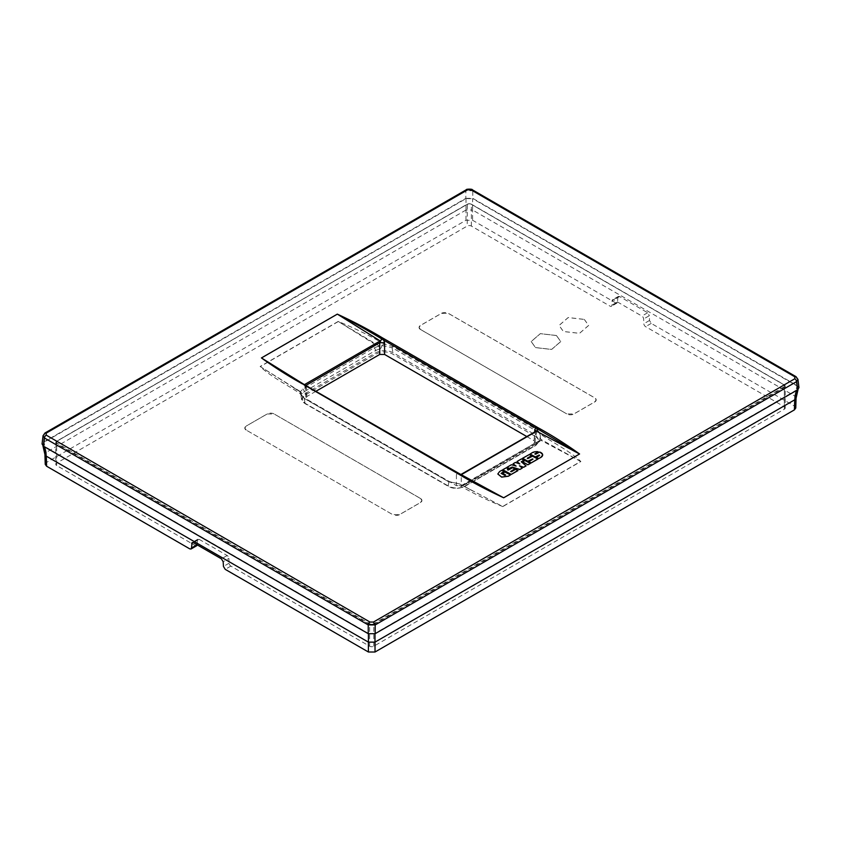 <?xml version="1.0" encoding="UTF-8"?>
<svg xmlns="http://www.w3.org/2000/svg" width="841" height="841" viewBox="0 0 841 841"><rect width="100%" height="100%" fill="white"/><g stroke="black" fill="none" stroke-linecap="round" stroke-linejoin="round"><path stroke-width="0.63" stroke-dasharray="4.21 3.15" d="M497.83 474.009L499.638 471.591L501.951 470.34M501.951 470.413L504.053 471.454M505.588 475.091L504.821 475.459L501.173 473.441M502.708 473.483L505.115 472.022M505.115 472.095L510.392 474.818M502.718 469.972L506.314 467.817M506.314 467.901L508.427 468.942M514.766 468.784L512.358 467.754L508.279 470.108L507.512 469.783M517.93 470.466L515.533 469.436L511.444 471.79L510.676 471.465M507.081 467.449L511.685 464.674M511.685 464.758L516.111 466.093M513.115 463.948L515.649 462.403M515.649 462.476L519.801 463.959M517.057 461.656L521.798 458.871M521.798 458.955L523.911 459.995M526.045 465.819L521.304 461.783M522.229 468.101L519.433 465.777M522.566 462.024L524.963 460.553M524.963 460.637L530.24 463.359M528.905 461.877L532.984 459.281M522.566 458.513L529.336 454.518M529.336 454.603L531.449 455.643M537.777 459.007L532.5 456.285L528.137 458.65L527.37 458.324M542.666 454.981L539.628 452.132L535.381 454.224M536.442 457.525L539.628 455.444M530.103 454.161L532.122 452.836L538.177 451.995M196.647 545.756A2.46 1.419 -120 0 1 195.406 545.63L56.641 465.515A2.954 1.703 0 0 1 55.779 464.306A2.954 1.703 0 0 1 56.641 463.107L467.197 226.071A2.954 1.703 0 0 1 471.38 226.071L610.145 306.187A2.46 1.419 -120 0 0 611.386 306.303A2.46 1.419 -120 0 0 611.891 305.283L612.101 300.763A2.46 1.419 -120 0 1 612.605 299.743A2.46 1.419 -120 0 1 613.835 299.869L641.904 316.069A2.46 1.419 -120 0 1 643.638 318.981L643.849 323.732A2.46 1.419 -120 0 0 645.594 326.644L784.359 406.76L784.359 385.031A2.954 1.703 180 0 1 785.221 386.24A2.954 1.703 180 0 1 784.359 387.449L784.001 386.839A2.46 1.419 180 0 0 784.001 384.831L471.034 204.142L784.001 384.831M45.235 464.358L46.602 462.403L465.977 220.268L472.6 220.268L615.78 302.939L617.021 303.054L617.546 302.014L617.83 297.462L612.101 300.763M796.059 398.224L794.703 395.995L472.6 210.04L472.579 198.634L797.016 385.956L798.351 388.195L797.016 389.74L374.991 633.399L368.421 633.399L43.984 446.087L42.649 444.532L43.984 442.292L466.009 198.634L472.579 198.634M794.703 395.995L794.398 406.056L651.218 323.396L649.504 320.474L649.368 315.669L643.638 318.981M617.83 297.462L618.356 296.421L619.596 296.537L647.654 312.736L649.368 315.669M794.398 406.056L795.765 408.011M784.359 406.76A2.954 1.703 0 0 1 785.221 407.969A2.954 1.703 0 0 1 784.359 409.178L373.803 646.214A2.954 1.703 0 0 1 369.62 646.214L230.855 566.098A2.46 1.419 60 0 1 229.109 563.186L228.899 558.424L223.17 561.735M197.141 544.831A2.46 1.419 -120 0 0 197.151 544.726L197.362 540.216A2.46 1.419 60 0 1 197.866 539.186A2.46 1.419 60 0 1 199.096 539.312L193.346 542.634M199.096 539.312L227.165 555.512A2.46 1.419 60 0 1 228.899 558.424M580.858 461.509L540.731 439.275L540.206 437.257L541.289 434.776C554.797 443.638 570.293 451.47 580.858 461.509L502.781 506.587L459.48 483.859L448.221 481.525L448.915 481.925L448.106 485.877C453.698 488.684 459.333 488.768 464.989 486.14L536.085 445.089L539.417 441.083L535.927 435.175L535.233 436.384L392.2 353.798C387.049 351.317 381.888 351.286 376.694 353.704L305.598 394.755C301.404 397.751 301.456 400.726 305.767 403.701L448.8 486.287C453.951 488.768 459.112 488.8 464.306 486.382L535.402 445.331C539.596 442.334 539.544 439.349 535.233 436.384M540.731 439.275L540.931 440.306L536.453 443.302L465.357 484.353A2.46 1.419 60 0 1 465.83 483.617L461.709 485.078L473.084 491.112L459.48 483.859A2.46 1.693 -168.4 0 0 459.323 483.859C459.281 485.394 460.143 486.035 461.94 485.762L465.357 484.353L464.306 486.382L464.989 486.14M540.237 437.078L540.216 437.173A2.46 1.693 11.6 0 0 540.216 437.194A2.46 1.693 11.6 0 0 540.206 437.257L540.237 437.099C540.71 434.808 539.544 432.852 536.747 431.212L535.927 435.175L392.894 352.589C387.302 349.993 381.667 350.024 376.011 352.673L304.915 393.725L301.551 399.097L305.073 403.302L448.106 485.877A0.988 0.568 120 0 0 448.8 486.287M539.081 440.821L465.83 483.617A2.46 1.419 60 0 1 466.986 483.701L538.093 442.66L540.931 440.306L580.711 461.436L502.645 506.503L461.72 485.078M384.537 344.263C370.219 335.853 354.776 328.242 338.219 321.43L379.438 346.156L384.537 344.263L392.779 346.492L537.441 430.014L536.747 431.212L392.085 347.701L392.894 352.589L392.2 353.798M299.711 393.241L303.559 398.003L448.915 481.925L304.253 398.403L300.689 393.966L300.763 392.263L299.711 393.241C286.203 384.369 270.707 376.537 260.142 366.497L300.742 392.116M459.312 483.806L448.915 481.925M381.667 345.556L381.677 345.609C381.719 347.449 380.857 348.626 379.06 349.162L378.135 346.313L374.014 347.932L302.907 388.973L300.269 391.864L291.827 386.608L300.773 392.327A2.46 1.093 -9.4 0 0 300.794 392.242L302.192 393.535C301.509 394.44 301.036 394.03 300.773 392.327M300.069 391.391L260.289 366.581L338.355 321.514L378.135 346.313L379.438 346.156M392.779 346.492L392.085 347.701L381.688 345.546M379.06 349.162L375.643 350.466L376.011 352.673A0.988 0.568 -120 0 0 376.694 353.704M302.907 388.973L304.547 391.507L302.192 393.535M304.453 385.094L276.5 368.001L303.422 384.747L306.198 387.985L306.881 399.317L456.4 485.635L461.278 485.635L534.119 443.585L534.802 432.253L535.812 430.928M487.538 489.809L459.407 474.408L461.278 474.702L461.278 485.635M456.631 472.957L460.826 474.965M526.823 436.553L534.119 440.768L535.128 442.25L534.119 443.585M305.746 385.514L305.188 386.692L305.872 397.982L306.881 399.317M535.128 442.25L535.812 430.96L534.802 432.253L461.278 474.702L456.4 474.702L457.325 473.325L305.146 385.472L306.198 387.985M315.827 391.338L306.881 396.5L305.872 397.982M797.941 379.302L796.049 376.673M472.232 189.719L472.264 189.74A2.46 1.419 -60 0 1 472.768 190.728L465.819 190.728L466.324 189.74M44.951 433.02A2.46 1.419 -120 0 0 44.468 433.988L43.059 435.649M43.48 442.177L465.819 198.35L465.819 190.728L44.468 433.988L43.48 442.177L42.05 443.995M465.819 198.35L472.768 198.35L797.52 385.84L798.95 387.648M465.977 220.268L466.009 210.019L472.579 210.019L472.6 220.268M465.977 210.04L46.276 452.353L44.941 454.56M246.245 430.066L244.794 428.048L246.245 426.04L267.154 413.961L274.124 413.961L420.5 498.471L421.94 500.49L420.5 502.498L399.591 514.576L392.621 514.576L246.245 430.098L392.621 514.576M420.5 498.471L420.5 498.513A4.93 2.849 180 0 1 421.94 500.532A4.93 2.849 180 0 1 420.5 502.54L399.591 514.618A4.93 2.849 180 0 1 392.621 514.618M420.5 498.513L274.124 413.961A4.93 2.849 180 0 0 267.154 414.003L246.245 426.04M246.245 430.098A4.93 2.849 180 0 1 244.794 428.09A4.93 2.849 180 0 1 246.245 426.082M420.5 329.451L566.876 413.961L420.5 329.493L419.06 327.443A4.93 2.849 0 0 1 420.5 325.467L441.409 313.399L448.379 313.357L594.755 397.867L596.206 399.885L594.755 401.893L573.846 413.961L566.876 413.961A4.93 2.849 0 0 0 573.846 414.003L594.755 401.935A4.93 2.849 0 0 0 596.206 399.917A4.93 2.849 0 0 0 594.755 397.909L594.755 397.867M420.5 329.493A4.93 2.849 0 0 1 419.06 327.485L420.5 325.425L441.409 313.357A4.93 2.849 0 0 1 448.379 313.399L594.755 397.909M556.427 335.527L560.747 341.572L551.622 349.457L535.507 347.606L531.186 341.572L540.311 333.677L556.427 335.527L560.747 341.53L551.622 349.414L535.507 347.564L531.186 341.53L540.311 333.646L556.427 335.496M584.306 319.433L588.626 325.467L579.512 333.351L563.396 331.512L559.065 325.467L568.19 317.583L584.306 319.433M584.306 319.391L588.626 325.425L579.512 333.32L563.396 331.47L559.065 325.425L568.19 317.541L584.306 319.391M615.78 302.939L610.145 306.187M617.546 302.014L611.891 305.283M471.38 226.071L471.38 204.342A2.954 1.703 180 0 0 467.197 204.342L56.746 441.147L55.779 442.576A2.954 1.703 180 0 1 56.641 441.367L56.641 463.107M195.406 545.63L189.782 548.879M649.504 320.474L643.849 323.732M651.218 323.396L645.594 326.644M230.855 566.098L225.22 569.346M56.641 465.515L56.641 443.785A2.954 1.703 180 0 1 55.779 442.576L55.779 464.306M369.62 646.214L369.62 624.474L56.641 443.785L56.999 443.186A2.46 1.419 180 0 1 56.999 441.168L467.302 204.111L467.197 226.071M197.362 540.216L193.251 542.582M229.109 563.186L223.454 566.445M619.596 296.537L613.835 299.869M647.654 312.736L641.904 316.069M227.165 555.512L221.404 558.834M502.781 506.587C486.224 499.764 470.781 492.153 456.463 483.743M537.441 430.014L541.289 434.776M538.093 442.66L536.453 443.302L536.085 445.089A0.988 0.568 60 0 1 535.402 445.331M466.986 483.701L462.865 485.383M338.219 321.43L260.142 366.497M374.014 347.932A2.46 1.419 -120 0 1 375.643 350.466L304.547 391.507L304.915 393.725A0.988 0.568 -120 0 0 305.598 394.755M304.253 398.403L305.073 403.302M536.926 442.576L536.453 443.302M302.403 383.885L303.086 384.158M458.723 474.145L459.407 474.408M534.119 440.768L534.645 432.043M456.4 474.702L456.4 485.635M306.198 385.167L306.881 396.5M471.034 204.142A2.46 1.419 180 0 0 467.554 204.142L471.286 204.111L784.254 384.8L785.221 386.24L785.221 407.969M784.001 386.839L373.446 623.875L373.803 624.474A2.954 1.703 180 0 1 369.62 624.474L369.966 623.875L56.999 443.186M373.803 646.214L373.803 624.474L784.359 387.449L784.359 409.178M467.554 204.142L56.999 441.168M373.446 623.875A2.46 1.419 180 0 1 369.966 623.875M797.52 385.84L796.532 377.651L472.768 190.728L472.768 198.35M794.724 396.016L797.016 385.956M466.009 210.019L466.009 198.634M46.276 452.353L43.984 442.292M46.602 462.403L46.297 452.342M617.021 303.044L611.386 306.303M618.345 296.431L612.605 299.743M197.866 539.186L192.126 542.508M540.279 436.889L539.417 441.083L535.896 445.383L464.8 486.434C458.492 489.01 452.994 488.978 448.306 486.329L305.272 403.754C302.823 402.082 301.583 400.526 301.551 399.097L300.689 393.966L304.053 397.951L448.716 481.473L457.84 483.586M460.994 474.566L459.239 474.713L488.127 490.124M798.056 389.488L798.351 388.195M42.944 445.835L42.649 444.532"/><path stroke-width="1.26" d="M499.638 471.507L501.656 470.34L504.053 471.454L501.12 473.367L504.821 475.375L505.588 474.934L502.655 473.325L504.821 472.022L510.445 474.902L508.374 476.143L501.646 477.047L497.83 473.977L499.638 471.507M510.392 474.986L508.374 476.227L501.646 477.131L497.83 474.009M501.173 473.525L504.053 471.622M505.588 475.018L502.708 473.409M511.16 474.377L502.718 469.73L506.314 467.817L508.427 468.942L507.449 469.709L508.279 470.035L512.653 467.67L514.818 468.868L510.676 471.465L511.444 471.717L515.533 469.352L517.93 470.466L511.16 474.461L502.718 469.73M517.93 470.634L511.16 474.461M507.512 469.867L508.427 469.099M510.676 471.549L514.766 468.952M522.198 468.164L519.78 469.52L522.261 468.08L519.433 465.777L523.596 467.228L526.077 465.872L521.304 461.783L523.975 460.08L521.515 458.881L517.026 461.52L519.801 463.959L515.386 462.413L513.073 463.801L516.111 466.093L511.433 464.705L507.028 467.291L509.478 468.49L512.19 467.049L519.78 469.436M509.194 468.49L512.19 467.049M512.19 467.123L519.78 469.52M509.194 468.574L507.081 467.375M515.922 466.04L513.115 463.864M519.643 463.906L517.057 461.572M521.304 461.867L523.911 460.153M519.612 465.914L523.596 467.312L526.024 465.956M527.843 464.747L522.566 461.783L524.963 460.553L530.24 463.359L527.843 464.831L522.566 461.783M530.24 463.517L527.843 464.831M531.007 462.918L528.905 461.635L532.984 459.123L527.843 461.236L522.566 458.271L529.336 454.518L531.512 455.727L527.37 458.156L527.843 458.576L532.5 456.2L537.777 459.007L531.007 463.002L528.905 461.635M537.777 459.165L531.007 463.002M527.843 461.236L532.5 458.944M527.843 461.32L522.566 458.429M527.37 458.398L531.449 455.801M535.675 454.214L534.908 453.804L538.093 451.733A6.181 3.427 178.1 0 0 532.122 452.752L530.103 454.077L535.381 456.884L539.155 455.023L539.628 455.444L536.379 457.367L538.545 458.566L540.858 457.399A6.181 3.427 178.1 0 0 542.666 454.928A6.181 3.427 178.1 0 0 539.628 452.048L535.675 454.214M542.666 454.981L540.858 457.399M538.545 458.566L540.858 457.472M538.545 458.65L536.442 457.441M535.381 456.884L539.155 455.107M535.381 456.968L530.103 454.077M534.908 454.045L538.177 451.922M44.941 454.56L45.235 464.358L46.602 466.219L189.782 548.879L191.002 549.005L191.496 547.996L192.116 542.508L193.346 542.634L221.404 558.834L223.17 561.735L223.454 566.445L225.22 569.346L368.4 652.006L375.023 652.006L794.398 409.882L795.765 408.011L796.059 398.224M191.002 549.015L196.647 545.756A2.46 1.419 -120 0 0 197.141 544.831M796.07 398.066L794.703 399.822L374.991 642.135L368.4 642.125L46.276 456.148L44.089 446.539M457.325 473.325L305.146 385.472M337.315 314.124C354.103 321.893 369.083 329.777 382.277 337.767L384.369 338.955L383.675 340.132L381.593 338.828C368.305 330.692 353.556 322.46 337.346 314.135A0.988 0.568 -120 0 0 337.315 314.124L261.435 357.93L276.489 368.001L304.947 385.052L487.538 489.809M536.547 426.818A0.988 0.568 120 0 0 535.854 427.995L537.914 429.078L536.59 431.223L579.533 453.972L537.914 429.078L538.597 428.027L384.369 338.955M538.597 428.027C552.569 435.712 566.224 444.363 579.565 453.982L503.654 497.777L487.601 489.84M534.645 432.043L534.802 429.436L535.854 427.995L383.675 340.132L384.6 342.718L379.722 342.718L379.722 354.45L315.827 391.338M382.277 337.767L379.722 342.718L305.746 385.514M384.6 342.718L384.6 354.45L526.823 436.553M304.347 384.694L380.174 340.92L337.346 314.135L261.467 357.951L306.229 385.788M579.565 453.982L503.685 497.788A0.988 0.568 -120 0 0 503.654 497.777L461.278 474.702M534.802 432.253L460.784 474.986M534.802 429.436L535.812 430.928L535.391 431.622M384.6 354.45L379.722 354.45M43.059 435.649L44.468 438.003A2.46 1.419 -60 0 1 46.213 435.133L46.213 433.126A2.46 1.419 -120 0 0 44.983 432.999A2.46 1.419 -120 0 0 44.951 433.02M369.966 622.046L373.446 622.046L375.181 624.926L368.232 624.926A2.46 1.419 -60 0 1 369.966 622.046L46.213 435.133M373.446 622.046L794.787 378.786A2.46 1.419 60 0 1 796.532 381.667L797.941 379.302M796.049 376.673L794.787 376.779L471.034 189.866A2.46 1.419 -60 0 1 472.264 189.74C472.831 188.941 465.735 188.962 466.324 189.74L467.554 189.866L46.213 433.126M466.324 189.74L44.983 432.999L43.049 435.743L42.05 443.985L43.48 446.193L368.232 633.683L375.181 633.683L797.52 389.856L798.95 387.648L797.951 379.407L796.017 376.663L472.264 189.74M44.93 454.413L46.276 456.148M197.057 544.779L191.496 547.996M368.4 642.125L368.4 652.006M46.602 466.219L46.297 456.158M193.251 542.582L191.632 543.517M304.453 385.094L303.086 384.158M261.435 357.93C274.86 367.591 288.516 376.242 302.403 383.885M503.685 497.788C486.897 490.019 471.917 482.135 458.723 474.145L459.407 474.408M456.631 472.957L458.723 474.145M794.787 378.786L794.787 376.779M471.034 189.866L467.554 189.866M368.232 633.683L368.232 624.926L44.468 438.003L43.48 446.193M375.181 633.683L375.181 624.926L796.532 381.667L797.52 389.856M794.724 399.801L796.911 390.203M368.421 642.135L368.421 633.399M374.991 642.135L374.991 633.799M794.703 399.822L794.398 409.882M375.023 642.125L375.023 652.006M535.496 431.549L460.416 474.776M796.028 398.371L798.056 389.488M44.972 454.708L42.944 445.835"/></g></svg>
